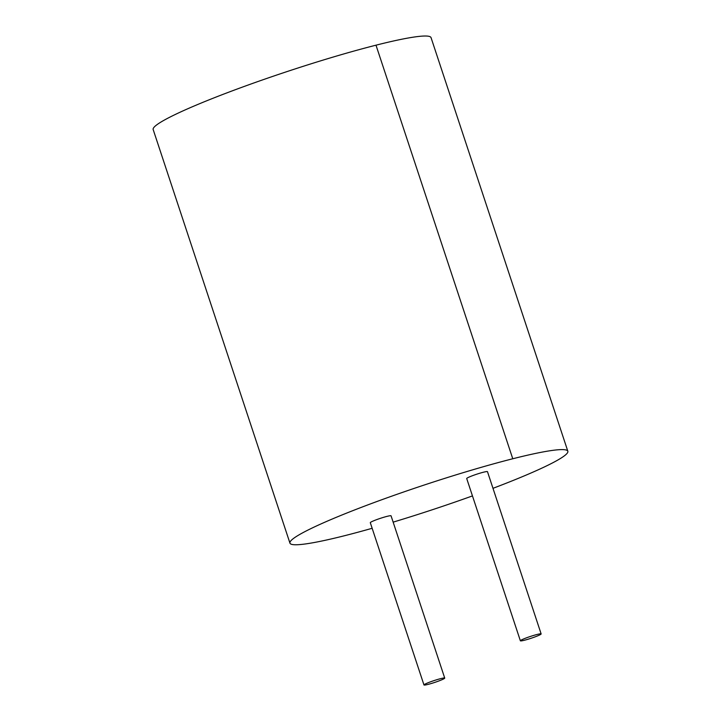 <?xml version="1.0" encoding="UTF-8"?>
<svg xmlns="http://www.w3.org/2000/svg" width="721" height="721" viewBox="0 0 721 721"><rect width="100%" height="100%" fill="white"/><g stroke="black" fill="none" stroke-linecap="round" stroke-linejoin="round"><path stroke-width="1.08" d="M372.153 528.286A146.345 13.005 -18.3 0 1 345.008 535.604A146.345 13.005 -18.3 0 1 289.95 543.138A146.345 13.005 -18.3 0 1 365.168 505.899A146.345 13.005 -18.3 0 1 512.766 458.763A146.345 13.005 -18.3 0 1 567.833 451.229A146.345 13.005 -18.3 0 1 492.984 488.324M472.462 495.904A146.345 13.005 -18.3 0 1 393.152 522.139M512.766 458.763L375.992 45.18A146.345 13.005 -18.3 0 1 431.05 37.645L567.833 451.229M289.95 543.138L153.167 129.546A146.345 13.005 -18.3 0 1 228.395 92.315A146.345 13.005 -18.3 0 1 375.992 45.18M520.373 640.789L466.712 478.537A10.932 0.973 -18.3 0 1 476.788 474.184A10.932 0.973 -18.3 0 1 487.477 471.669L541.138 633.921A10.932 0.973 -18.3 0 1 535.514 636.706A10.932 0.973 -18.3 0 1 524.491 640.23A10.932 0.973 -18.3 0 1 520.373 640.789A10.932 0.973 -18.3 0 1 530.449 636.436A10.932 0.973 -18.3 0 1 541.138 633.921M423.966 684.95L370.306 522.698A10.932 0.973 -18.3 0 1 380.382 518.336A10.932 0.973 -18.3 0 1 391.061 515.83L444.722 678.082A10.932 0.973 -18.3 0 1 439.107 680.867A10.932 0.973 -18.3 0 1 428.076 684.391A10.932 0.973 -18.3 0 1 423.966 684.95A10.932 0.973 -18.3 0 1 434.042 680.597A10.932 0.973 -18.3 0 1 444.722 678.082"/></g></svg>
